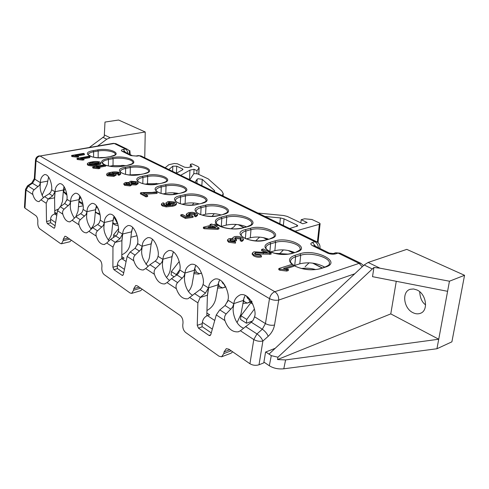 <?xml version="1.0" encoding="UTF-8"?>
<svg xmlns="http://www.w3.org/2000/svg" width="489" height="489" viewBox="0 0 489 489"><rect width="100%" height="100%" fill="white"/><g stroke="black" fill="none" stroke-linecap="round" stroke-linejoin="round"><path stroke-width="0.73" d="M222.22 195.716L223.222 193.558L221.755 190.93L208.253 178.913L197.672 173.888L194.451 173.595L193.62 173.992L189.763 179.75M412.924 312.667C415.473 313.944 417.899 314.183 420.21 313.382C428.694 310.912 426.426 294.023 417.019 289.989L413.596 288.975L410.344 289.262C401.573 291.426 403.48 308.314 412.924 312.667M201.816 185.637L202.257 179.329L198.094 178.723L197.122 179.2L195.087 182.348M436.934 348.755L438.737 339.232L285.594 359.928L283.785 368.804L436.934 348.755L451.891 341.835L464.55 275.295L406.787 249.372L368.138 262.452L380.014 268.192L449.452 281.212L464.55 275.295M283.785 368.804C278.302 369.323 273.479 368.309 269.317 365.748L271.297 355.644L268.999 354.122L364.177 264.971L368.138 262.452M263.919 362.092L269.317 365.748M212.33 329.128L202.36 322.349L202.024 326.554L211.279 332.905M124.444 269.384L117.427 264.616L117.305 268.443L123.717 272.838M55.605 222.587L50.575 219.17L50.581 222.672L55.092 225.759M295.081 231.193L319.36 224.298L320.106 223.699L319.299 222.892L311.988 219.5L304.598 218.791L301.206 219.72L307.147 222.513L302.709 223.754L287.275 216.425L283.644 215.515L257.923 213.045M129.078 150.771L129.866 150.63L130.215 154.622M129.866 150.63L130.172 154.603M89.45 147.378L104.267 136.419L104.334 134.921L110.129 137.727L145.239 131.987L144.75 157.764M254.366 309.06L246.774 319.458L240.93 315.741L240.509 319.409L246.432 323.211L252.568 321.016M179.811 269.794L176.211 274.567L171.401 271.511L171.144 274.922L174.157 276.86M130.899 237.251L137.03 235.722M78.423 206.81L83.112 205.802M54.768 212.208L56.748 213.522L54.701 213.968L56.773 215.349M121.81 256.621L124.139 258.161L121.969 258.742L126.107 261.493M206.884 312.972L209.689 314.837L207.403 315.607L214.732 320.484M265.778 351.988L268.999 354.122M279.794 223.724L280.411 217.935L264.879 216.438M296.811 226.535L296.994 225.062L284.06 218.864L283.345 225.46M289.647 228.54L297.746 225.924M182.464 169.866L182.525 168.919L176.743 166.156L176.431 173.192M182.525 168.919L182.984 169.383L182.703 169.732L176.388 173.216M172.605 171.37L172.831 166.174L168.846 169.536M172.831 166.174L176.743 166.156M189.481 179.61L189.928 170.129L180.679 175.313M189.928 170.129L194.06 169.292L196.994 170.673L199.029 167.947L198.186 166.67L192.275 163.925L190.41 164.298L192.03 166.706L187.868 167.538L184.714 167.25L177.397 163.784L174.28 163.503L168.833 164.714L165.178 167.739M280.411 217.935L284.06 218.864M296.994 225.062L297.758 225.863M202.257 179.329L214.506 190.618L214.683 190.942L213.73 191.566M101.834 157.77L101.84 157.379M110.129 137.727L106.743 139.218L102.824 137.305M97.763 145.979L106.743 139.218M104.334 134.921L104.994 122.061L118.589 120.025L145.239 131.987M449.452 281.212L447.588 291.316L372.514 276.664L373.944 267.459L277.929 357.221L277.538 359.562L390.778 313.895L396.273 281.303M271.297 355.644L277.929 357.221M419.703 291.744C420.088 298.021 422.056 302.398 425.613 304.867M300.808 222.85L301.206 219.72M190.227 167.067L190.41 164.298M196.841 173.626L196.994 170.673M193.791 173.833L194.06 169.292M50.575 219.17C50.832 216.517 52.207 214.781 54.701 213.968M117.427 264.616C117.806 261.707 119.322 259.745 121.969 258.742M202.36 322.349C202.911 319.128 204.591 316.878 207.403 315.607M115.636 236.04L113.644 234.775L113.527 237.477M113.644 234.775L118.436 228.785M176.211 274.567L176.162 275.435M171.401 271.511L179.225 261.517M246.774 319.458L246.432 323.211M240.93 315.741L250.765 302.825L252.073 301.817M447.588 291.316L438.737 339.232L390.778 313.895M380.014 268.192L373.944 267.459M277.538 359.562L285.594 359.928M84.383 153.87L75.172 155.459L78.54 156.034L78.54 156.902L77.134 157.146L72.225 156.614L71.651 156.303L71.651 155.435L83.485 153.387L84.383 153.87L84.383 154.732L77.83 155.869M89.842 156.767L80.581 158.399L83.992 158.974L83.992 159.854L82.574 160.105L77.617 159.561L77.03 159.243L77.03 158.369L88.925 156.278L89.842 156.767L89.835 157.635L83.234 158.803M100.85 162.904L100.661 164.121L96.48 165.41C93.356 166.144 90.526 166.095 87.996 165.245L87.342 164.561L87.348 163.668C87.879 162.88 89.353 162.311 91.767 161.975C94.854 161.26 97.653 161.315 100.159 162.146L100.856 162.831L100.673 163.234L96.486 164.518C93.356 165.258 90.532 165.203 88.002 164.359L87.348 163.668M138.13 182.764L136.101 184.023L131.376 183.815L131.523 184.157L130.166 185.001L124.695 184.384L123.87 183.534L125.539 182.464L129.188 182.635L129.01 182.22L130.82 181.162L137.195 181.816L138.13 182.764L138.106 183.693L136.07 184.952L131.504 184.793M131.523 184.157L131.498 185.093L130.141 185.936L124.677 185.319L123.851 184.463L123.87 183.534M157.061 192.495L143.179 193.118L147.672 195.563L146.052 195.912L140.453 192.862L141.761 192.58L152.165 192.415L155.93 191.89L157.061 192.495L157.024 193.442L145.141 194.188M147.672 195.563L147.641 196.517L146.022 196.878L140.422 193.815L140.453 192.862M176.443 203.235L176.395 204.213C176.095 205.129 174.805 205.796 172.531 206.224L166.187 206.902L162.354 205.936L161.388 204.928L161.425 203.95L163.002 202.764L164.347 203.363L163.467 203.895L163.949 204.659L165.337 205.123L170.692 204.757L166.755 203.919L165.881 202.959L168.124 201.511L175.362 202.091L176.443 203.235C176.144 204.151 174.854 204.824 172.58 205.246L166.229 205.918L162.391 204.958L161.425 203.95M164.347 203.363L164.304 204.341L163.791 204.573M167.489 205.227L165.844 203.931L165.881 202.959M240.527 237.923L235.729 237.458L234.567 238.357L236.505 239.708L234.842 240.044L230.539 239.347L229.659 240.05L230.35 240.79L234.274 241.254L235.551 242.086L228.87 241.236L227.562 239.793L229.06 238.589L233.186 238.699L232.678 237.88L234.317 236.688C237.098 236.12 239.689 236.401 242.073 237.538L243.473 239.042L243.381 240.093L241.829 241.48L240.215 240.747L240.301 239.696L241.352 238.773L240.527 237.923L240.441 238.968L235.643 238.504L234.824 238.852M240.973 239.323L240.441 238.968M236.505 239.708L236.419 240.753L234.757 241.095L230.001 240.57M235.551 242.086L235.466 243.143L228.785 242.293L227.483 240.845L227.562 239.793M264.891 252.312L261.505 250.502L261.609 249.433L263.284 248.944L271.132 253.119L271.028 254.194L254.763 253.956M271.132 253.119L255.441 252.636L254.506 253.443L255.454 254.451L260.124 254.971L261.499 255.863L261.395 256.945C258.62 257.514 256.077 257.19 253.779 255.973L252.165 254.268L252.263 253.192L253.901 251.817L267.465 252.556L261.609 249.433M293.852 265.191L283.479 268.473L288.431 269.451L288.308 270.564L286.719 271.071L279.806 270.209L278.754 269.635L278.871 268.522L292.208 264.317L293.852 265.191L293.73 266.291L285.759 268.822M217.55 224.64L214.42 225.447L219.029 227.911L217.373 228.345L204.353 227.721L203.418 227.214L211.425 225.154L210.087 224.433L211.737 224.011L213.076 224.726L216.205 223.925L217.55 224.64L217.477 225.655L215.686 226.12M219.029 227.911L218.956 228.938L217.299 229.372L204.286 228.748L203.351 228.241L203.418 227.214M210.093 225.496L210.087 224.433M194.867 213.595L189.915 213.247L188.344 214.194L189.133 214.983L191.975 215.612L193.088 216.34L185.447 217.409L180.783 214.867L182.44 214.463L186.077 216.438L189.915 215.9L187.299 215.154L186.346 214.103L188.558 212.599L192.293 212.281L196.34 213.241L197.519 214.469L197.458 215.466L195.783 216.768L194.341 216.12L194.402 215.123L195.533 214.28L194.867 213.595L194.811 214.585L189.86 214.243L188.668 214.683M195.135 214.793L194.811 214.585M193.088 216.34L193.027 217.342L185.392 218.412L180.734 215.863L180.783 214.867M187.428 216.248L186.291 215.099L186.346 214.103M120.618 173.351L120.6 174.261L118.955 175.306L117.782 174.793L117.8 173.882L118.833 173.259L118.448 172.868L112.201 172.837L115.587 173.491L116.223 174.176L113.888 175.459L107.403 174.946L106.694 174.163C106.993 173.332 108.32 172.745 110.673 172.397C114.01 171.596 117.085 171.67 119.891 172.629L120.618 173.351L118.974 174.396L117.8 173.882M118.301 173.717L115.263 173.338M116.223 174.176L116.211 175.086L113.876 176.376L107.391 175.857L106.681 175.074L106.694 174.163M105.752 165.227L96.376 166.963L99.897 167.568L99.884 168.467L98.454 168.736L93.344 168.173L92.727 167.837L92.733 166.938L104.787 164.714L105.752 165.227L105.746 166.113L99.004 167.366M202.36 326.786L198.455 328.137L197.25 325.326L197.874 302.844L200.148 297.52L207.422 295.197L208.412 287.88L203.063 284.537L201.816 287.709L200.025 289.616L188.1 298.638M207.422 295.197L206.792 315.857M227.636 301.909L227.923 299.83C230.13 295.038 223.803 276.798 214.867 279.054C210.967 280.961 208.895 283.871 208.65 287.776L207.403 295.857M354.769 273.785L278.706 300.075L274.525 325.038C273.675 329.415 271.572 333.162 268.216 336.298L262.893 341.022C261.676 338.241 259.702 335.876 256.976 333.926L262.312 329.231L265.435 323.59L254.573 316.786L253.198 320.167L251.309 322.233L240.392 330.76L238.302 331.811C232.416 332.386 227.96 328.651 224.934 320.607C224.145 318.064 224.543 315.857 226.126 313.981L232.587 307.147L233.834 303.803L233.4 306.872C232.116 311.065 234.879 324.818 243.436 328.137M254.445 317.379L254.573 316.511C257.098 311.53 249.94 292.129 240.325 294.818C236.328 296.786 234.194 299.708 233.907 303.577L233.638 305.215M50.795 222.813L47.305 223.589L46.498 221.48L46.217 203.271L48.069 199.133L54.579 197.807L54.957 191.798L51.645 189.726L50.74 192.281L49.261 193.742L44.621 196.639L38.931 201.627C36.247 201.456 34.218 199.078 32.849 194.494C32.335 192.66 32.751 191.107 34.096 189.836L39.523 185.197L40.361 182.66L40.239 185.056C39.78 188.644 40.813 192.819 43.332 197.593M51.602 190.093L51.632 189.518C52.427 185.875 49.572 174.035 44.658 174.549C41.816 176.04 40.391 178.687 40.391 182.483L40.306 183.766M54.579 197.807L54.792 213.944M66.865 200.496L66.956 199.102C67.83 195.362 64.78 183.051 59.566 183.65C56.608 185.178 55.116 187.855 55.098 191.688L54.585 198.345M117.568 268.62L113.87 269.635L112.898 267.214L112.959 247.092L115.001 242.434L121.902 240.704L122.519 234.103L118.375 231.505L117.323 234.341L115.704 235.991L110.648 239.329L106.73 243.002L104.261 244.506C100.697 244.469 98.026 241.67 96.241 236.12C95.642 234.054 96.064 232.287 97.5 230.826L103.326 225.496L104.285 222.691L100.251 220.16L99.243 222.917L97.659 224.518L92.714 227.733L88.943 231.328L86.504 232.868C83.191 232.782 80.709 230.105 79.047 224.83C78.472 222.825 78.894 221.12 80.306 219.714L86.027 214.567L86.956 211.835L83.142 209.445L82.17 212.134L80.624 213.681L75.783 216.786L72.152 220.301L69.75 221.878C66.669 221.755 64.352 219.182 62.8 214.158C62.244 212.22 62.665 210.563 64.059 209.206L69.676 204.243L70.575 201.578L70.41 204.084C69.817 208.161 71.094 212.788 74.236 217.966M83.087 209.842L83.13 209.225C84.102 205.386 80.826 192.55 75.282 193.259C72.207 194.824 70.648 197.538 70.612 201.395L70.495 202.733M86.956 211.835L86.767 214.402C86.095 218.76 87.519 223.632 91.04 229.017M100.19 220.576L100.245 219.934C101.327 215.979 97.788 202.58 91.877 203.412C88.686 205.019 87.054 207.764 86.999 211.645L86.871 213.015M104.285 222.691L104.078 225.319C103.313 229.989 104.909 235.117 108.864 240.716M118.307 231.939L118.369 231.279C119.573 227.208 115.74 213.186 109.432 214.164C106.119 215.814 104.414 218.589 104.334 222.495L104.194 223.901M121.902 240.704L121.798 258.791M137.44 244.983L137.598 243.314C138.949 239.121 134.768 224.414 128.026 225.57C124.591 227.263 122.812 230.068 122.702 233.993L121.895 241.297M187.476 298.834C182.55 299.109 178.852 295.735 176.376 288.73C175.661 286.365 176.071 284.329 177.605 282.611L183.852 276.364L184.989 273.217L179.824 269.983L178.632 273.064L176.884 274.904L171.48 278.651L167.036 282.599L164.604 283.938C160.08 284.103 156.688 280.894 154.42 274.317C153.742 272.037 154.157 270.075 155.667 268.43L161.804 262.434L162.892 259.384L158.051 256.352L156.908 259.341L155.209 261.114L149.921 264.714L145.667 268.565L143.198 269.977C139.029 270.056 135.911 266.994 133.827 260.796C133.179 258.589 133.595 256.701 135.08 255.124L141.107 249.366L142.152 246.395L141.883 249.158C140.905 254.567 142.922 260.27 147.935 266.279M157.965 256.823L158.045 256.108C159.561 251.78 154.97 236.328 147.757 237.685C144.194 239.427 142.348 242.263 142.207 246.193L142.03 247.666M162.892 259.384L162.586 262.214C161.865 265.918 163.369 276.218 169.426 280.276M179.732 270.484L179.818 269.732C181.529 265.264 176.462 248.98 168.723 250.582C165.044 252.379 163.118 255.246 162.947 259.176L162.751 260.686M184.989 273.217L184.646 276.126C183.772 279.983 185.594 291.291 192.391 295.185M202.966 285.063L203.063 284.274C205.001 279.647 199.359 262.446 191.052 264.341C187.256 266.193 185.252 269.084 185.05 273.003L184.83 274.555M98.234 157.758L105.453 157.409M294.244 265.57L299.781 263.809C308.535 261.811 316.841 262.911 324.696 267.104M128.656 174.921L140.337 174.445M163.112 193.925L165.777 193.338C169.848 192.532 174.108 192.587 178.564 193.497M202.085 215.117L205.563 214.261C210.563 213.198 215.698 213.418 220.973 214.916M246.309 238.907L250.313 237.795C256.322 236.438 262.379 236.89 268.498 239.152M270.686 251.939L274.855 250.698C281.401 249.17 287.954 249.769 294.512 252.501M220.912 226.517L226.23 225.129C233.198 223.681 239.958 224.249 246.511 226.835M181.994 204.225L185.099 203.503C189.628 202.574 194.329 202.703 199.188 203.882M145.361 184.17L147.501 183.73L158.968 183.699M109.762 166.199L113.014 165.594L125.594 165.661M54.75 210.771L58.044 209.145M64.163 186.706L63.362 190.887L62.513 201.26L60.667 206.395M40.391 182.483L47.788 181.083L47.042 184.591L42.06 195.362M47.788 181.083L48.6 176.951M79.909 195.985L78.986 200.502L78.038 211.114L75.874 216.731M55.098 191.688L63.332 190.05L64.059 186.553M96.529 205.82L95.483 210.655L94.432 221.511C94.181 224.127 92.989 226.566 90.856 228.821M70.612 201.395L78.967 199.646L79.817 195.863M114.102 216.26L112.935 221.395L111.761 232.501C111.486 235.154 110.276 237.636 108.136 239.958M86.999 211.645L95.471 209.781L96.455 205.735M121.822 254.781L121.889 254.757C126.443 252.752 129.182 249.219 130.111 244.145L131.419 232.77L132.702 227.361L131.425 231.853L122.702 233.993M104.334 222.495L112.928 220.496L114.053 216.211M152.293 239.567L151.028 244.836L149.579 256.493C149.249 259.194 148.008 261.768 145.85 264.219M173.057 252.709L171.877 257.666L170.264 269.616C169.903 272.336 168.644 274.952 166.492 277.471M142.207 246.193L151.046 243.901L152.458 239.2M195.19 266.676L191.92 285.27L190.435 288.816L188.479 291.566M162.947 259.176L171.902 256.707L173.467 251.841M206.957 310.503C211.664 307.923 214.604 303.92 215.777 298.492L218.827 281.548M185.05 273.003L194.121 270.344L195.832 265.35M244.127 297.41L240.894 314.421L237.024 322.624M208.65 287.776L217.831 284.904L219.683 279.806M233.907 303.577L243.192 300.472L245.172 295.313M229.714 349.757L224.072 351.878L226.303 348.645L228.901 349.195L249.94 363.749L253.785 339.549L240.392 330.76M233.834 303.803L228.106 300.215L225.044 305.533L219.592 310.099L216.285 314.928L210.79 334.653L209.964 335.65L209.017 335.442L210.728 334.831M198.455 328.137L209.017 335.442M142.152 246.395L137.745 243.638L135.056 248.302L130.019 252.153L127.177 256.425L123.375 274.439L122.641 275.435L122.042 275.289L123.191 274.965M113.87 269.635L122.042 275.289M70.575 201.578L67.072 199.39L64.682 203.546L60.019 206.859L57.525 210.698L54.854 227.232L54.218 228.21L53.821 228.1L54.609 227.923M47.305 223.589L53.821 228.1M25.532 189.249L26.039 190.025L24.957 208.137L35.911 215.71C37.207 216.896 37.855 218.84 37.849 221.548L37.769 222.929C37.757 225.618 38.411 227.574 39.713 228.791L60.385 243.479L61.461 243.773L63.112 240.735L69.78 239.139M68.283 238.1L63.222 239.304L63.112 240.735M63.222 239.304L64.915 236.224L65.984 236.511L99.628 259.781C101.241 261.218 102.012 263.43 101.944 266.407L101.81 267.917C101.736 270.882 102.513 273.1 104.139 274.573L130.043 292.984L131.657 293.388L133.589 290.24L140.649 288.155M139.127 287.104L133.766 288.675L133.589 290.24M133.766 288.675L135.746 285.484L137.36 285.882L180.154 315.478C182.214 317.269 183.161 319.818 182.99 323.125L182.782 324.8C182.611 328.088 183.558 330.65 185.631 332.483L219.048 356.23L221.615 356.793L223.791 353.608L231.224 350.802M224.072 351.878L223.791 353.608M24.957 208.137L24.456 207.287M48.069 199.133L52.647 195.893L54.957 191.798M275.215 348.296L265.576 352.068L263.791 362.869L259.017 364.776C255.845 365.741 252.819 365.399 249.94 363.749M200.148 297.52L205.484 293.088L208.412 287.88M115.001 242.434L119.939 238.687L122.519 234.103M232.66 351.799L231.046 353.217L221.872 356.695M142.158 289.201L140.612 290.723L131.841 293.333M71.302 240.191L69.915 241.737L61.59 243.742M43.723 197.263L43.179 197.373M100.496 157.47L100.025 157.806M173.534 194.426L174.518 192.892M231.731 228.118C233.314 227.672 234.61 226.425 235.631 224.39M192.311 205.087L193.846 202.996M212.043 216.352L214.298 213.687M155.661 184.335L156.217 183.332M255.771 240.765L259.641 237.122M279.671 253.339L277.673 253.938M280.331 253.076L283.437 249.897M139.169 174.677L139.322 174.322M121.553 166.394L122.134 165.209M305.105 266.713L309.115 262.801M27.445 185.893L25.526 189.347L24.45 207.397M31.73 182.947L27.506 185.851L28.295 186.083L26.039 190.025L32.849 194.494M35.508 159.952L36.039 160.679L269.506 298.632C270.313 295.222 272.086 292.917 274.83 291.719L359.134 263.363L338.119 253.082L335.699 253.852C332.972 254.506 330.185 254.231 327.33 253.015L312.557 245.692C310.307 244.378 310.289 243.296 312.495 242.44L314.904 241.719L139.231 155.728L137.006 156.138L130.752 155.569L122.054 151.26C120.807 150.49 121.229 149.872 123.326 149.408L125.532 149.023L114.218 143.485L40.049 155.997L274.83 291.719C277.489 293.626 278.779 296.413 278.706 300.075C275.57 300.607 272.501 300.124 269.506 298.632L265.435 323.59C268.388 325.148 271.413 325.631 274.525 325.038M129.053 154.053L129.836 153.259L129.096 152.531M319.561 248.284L319.995 247.477C320.118 244.922 319.042 243.021 316.774 241.786L141.021 155.942L138.356 155.563L136.125 155.973L137.006 156.138M259.017 364.776L262.893 341.022C259.745 341.652 256.707 341.163 253.785 339.549L256.976 333.926L245.509 326.511M288.431 269.451L286.841 269.959L279.922 269.097L279.806 270.209M279.922 269.097L278.871 268.522M286.841 269.959L286.719 271.071M261.499 255.863C258.718 256.425 256.181 256.102 253.877 254.885L253.779 255.973M253.877 254.885L252.263 253.192M255.441 252.636L255.344 253.712M263.271 253.002L263.168 254.084M269.806 253.375L269.702 254.457M243.473 239.042L241.921 240.429L241.829 241.48M228.87 241.236L228.785 242.293M230.539 239.347L230.46 240.399M234.653 239.928L234.567 240.979M234.842 240.044L234.757 241.095M235.729 237.458L235.643 238.504M241.921 240.429L240.301 239.696M215.692 227.446L212.764 225.875L208.094 227.079L215.692 227.446M204.353 227.721L204.286 228.748M217.373 228.345L217.299 229.372M213.522 227.342L212.697 226.896L211.376 227.238M212.764 225.875L212.697 226.896M197.519 214.469L195.838 215.765L195.783 216.768M187.299 215.154L187.244 216.156M185.447 217.409L185.392 218.412M189.915 213.247L189.86 214.243M195.838 215.765L194.402 215.123M173.1 204.2L174.671 203.179L174.005 202.477L169.359 202.134L167.849 203.045L168.546 203.76L173.1 204.2M162.391 204.958L162.354 205.936M166.229 205.918L166.187 206.902M172.58 205.246L172.531 206.224M166.755 203.919L166.712 204.891M163.467 203.895L163.454 204.219M174.341 203.693L169.316 203.106L168.167 203.516M174.005 202.477L173.956 203.448M169.359 202.134L169.316 203.106M146.052 195.912L146.022 196.878M129.108 184.426L130.105 183.84L129.616 183.363L126.633 183.027L125.661 183.619L126.119 184.084L129.108 184.426M135.001 183.454L136.339 182.709L135.777 182.104L131.853 181.731L130.514 182.525L131.076 183.088L135.001 183.454M136.101 184.023L136.07 184.952M124.695 184.384L124.677 185.319M130.166 185.001L130.141 185.936M129.616 183.363L129.591 184.292L126.138 184.09M126.633 183.027L126.614 183.962M135.948 183.155L131.828 182.66L130.875 182.972M135.777 182.104L135.746 183.033M131.853 181.731L131.828 182.66M109.836 173.289L108.228 174.127L108.668 174.585L112.965 174.897L114.383 174.108L113.876 173.601L109.836 173.289L109.823 174.2L108.625 174.561M118.974 174.396L118.955 175.306M107.403 174.946L107.391 175.857M113.888 175.459L113.876 176.376M118.448 172.868L118.43 173.656M113.876 173.601L113.858 174.506L109.823 174.2M99.897 167.568L98.46 167.837L93.35 167.275L93.344 168.173M93.35 167.275L92.733 166.938M98.46 167.837L98.454 168.736M95.532 164.011C97.458 163.76 98.65 163.344 99.12 162.745L98.79 162.391L92.696 162.482C90.777 162.727 89.573 163.149 89.071 163.748L91.217 164.487L95.532 164.011M100.673 163.234L100.661 164.121M96.486 164.518L96.48 165.41M88.002 164.359L87.996 165.245M98.79 162.391L98.778 163.179M98.68 163.228L92.696 163.369L89.511 164.157M92.696 162.482L92.696 163.369M83.992 158.974L82.574 159.225L77.61 158.687L77.617 159.561M77.61 158.687L77.03 158.369M82.574 159.225L82.574 160.105M78.54 156.034L77.134 156.278L72.219 155.746L72.225 156.614M72.219 155.746L71.651 155.435M77.134 156.278L77.134 157.146M274.659 253.296L288.437 254.133M301.676 268.485C306.132 267.862 310.772 268.216 315.594 269.537M235.392 224.873L236.921 224.488M194.653 268.498L196.584 272.275L199.451 273.706L201.596 273.058M199.292 268.73L199.549 269.103M243.424 299.989L244.249 301.572L247.287 303.082L251.762 301.065M246.389 295.949L247.703 298.449L248.204 297.312M250.674 300.124L247.703 298.449M248.913 299.788L250.142 302.123M218.222 283.699L219.64 286.444L222.593 287.917L225.796 286.811M221.731 281.236L222.819 283.333L223.118 282.642M224.812 284.983L222.819 283.333M224.231 284.763L225.405 287.025M173.754 194.157L177.727 193.326M63.393 190.496L63.674 191.089L65.153 188.571M95.795 208.552L97.018 206.713L99.371 211.603M113.729 217.416L114.004 217.024L117.898 224.341M114.579 216.816L114.004 217.024M79.041 199.983L80.722 197.281M196.92 183.247L197.122 179.2M317.392 242.134L319.36 224.298M372.172 268.877L364.177 264.971M198.711 174.384L199.029 167.947M214.457 191.297L214.506 190.618M252.868 304.109L250.765 302.825M106.021 157.379C92.757 159.927 79.438 152.77 93.136 150.698L97.702 149.909C110.349 147.489 124.078 154.298 110.636 156.547L105.691 157.434M292.061 264.366C287.905 260.515 288.858 257.495 294.916 255.319L300.001 253.754C315.222 248.443 342.355 261.829 325.778 266.988L320.662 268.669C311.444 270.869 302.489 269.83 293.81 265.558M274.971 240.906C288.657 236.462 311.511 247.782 296.67 252.043L291.591 253.589C283.883 255.331 276.364 254.58 269.036 251.328C263.351 247.666 263.65 244.677 269.922 242.361L274.971 240.906L275.649 242.342L270.6 243.803C267.581 244.714 266.022 246.028 265.93 247.746C266.566 248.467 264.555 248.375 270.374 251.792C277.391 254.543 284.317 255.124 291.144 253.522L291.591 253.589M250.331 228.259C263.944 224.133 285.399 234.757 270.674 238.699L265.637 240.136C251.193 244.549 230.056 233.186 245.331 229.61L250.331 228.259L250.979 229.647L245.973 231.004C242.85 231.89 241.248 233.174 241.175 234.861C241.774 235.496 239.903 235.35 245.154 238.424C251.774 241.004 258.473 241.554 265.246 240.075L265.637 240.136M104.395 164.787C99.75 162.159 100.948 160.031 107.99 158.393L112.611 157.562C126.785 154.707 142.855 162.641 127.739 165.331L123.063 166.211C116.92 167.189 111.15 166.883 105.752 165.3M139.438 174.701C125.856 177.605 111.046 169.646 125.135 167.287L129.823 166.394C142.745 163.656 157.959 171.193 144.169 173.766L139.041 174.781M216.651 224.164C213.95 221.114 215.466 218.76 221.205 217.098L226.162 215.851C241.15 211.596 263.577 222.666 247.397 226.749L242.397 228.088C235.117 230.178 222.25 228.504 217.532 224.885M157.544 184.09C143.803 187.189 128.155 178.778 142.446 176.26L147.183 175.313C160.239 172.385 176.284 180.337 162.33 183.088L157.324 184.047L162.33 183.088M176.688 194.017C162.788 197.33 146.229 188.43 160.722 185.734L165.514 184.72C178.699 181.596 195.649 189.995 181.529 192.941L176.443 193.968L181.529 192.941M196.957 204.524C182.91 208.076 165.355 198.644 180.044 195.759L184.897 194.671C198.204 191.327 216.138 200.209 201.853 203.375L196.682 204.475L201.853 203.375M200.514 206.37L205.423 205.203C218.84 201.627 237.843 211.04 223.406 214.439L218.461 215.673C204.274 219.488 185.631 209.469 200.514 206.37L201.107 207.672C197.813 208.51 196.138 209.732 196.083 211.34C196.682 211.823 194.781 211.603 199.756 214.304C205.673 216.425 211.804 216.865 218.149 215.618L223.406 214.439M113.326 143.356L40.049 155.997C37.726 156.602 36.394 158.167 36.039 160.679L34.866 179.218L32.586 183.137L28.295 186.083L34.096 189.836M40.361 182.66L34.866 179.218L34.334 178.454M233.4 306.872L232.587 307.147M184.646 276.126L183.852 276.364M162.586 262.214L161.804 262.434M141.883 249.158L141.107 249.366M104.078 225.319L103.326 225.496M86.767 214.402L86.027 214.567M70.41 204.084L69.676 204.243M40.239 185.056L39.523 185.197M224.934 320.607L216.285 314.928M197.874 302.844L189.842 297.569M176.376 288.73L167.036 282.599M154.42 274.317L145.667 268.565M133.827 260.796L127.177 256.425M112.959 247.092L106.73 243.002M96.241 236.12L88.943 231.328M79.047 224.83L72.152 220.301M62.8 214.158L57.525 210.698M46.217 203.271L41.241 200.007M200.716 214.677L201.107 207.672L206.01 206.499L205.423 205.203M205.563 214.261L206.01 206.499C213.956 204.39 227.795 207.611 227.409 211.566L227.379 211.908M185.099 203.503L185.459 195.924L180.612 197.018C177.244 197.825 175.539 199.011 175.496 200.582C176.071 200.979 174.218 200.808 179.108 203.326C184.732 205.233 190.588 205.618 196.682 204.475M205.979 200.906L206.003 200.594C206.321 196.914 193.222 193.98 185.459 195.924L184.897 194.671M180.307 203.748L180.612 197.018L180.044 195.759M165.777 193.338L166.058 185.936L161.26 186.957C157.837 187.733 156.107 188.888 156.07 190.417C156.651 190.765 154.732 190.514 159.53 192.923C164.885 194.671 170.52 195.025 176.443 193.968M181.242 192.904L181.285 192.892C187.813 190.851 185.197 190.3 185.814 190.252L185.814 190.252C186.077 186.829 173.632 184.151 166.058 185.936L165.514 184.72M161.034 193.418L161.26 186.957L160.722 185.734M147.501 183.73L147.702 176.492L142.965 177.446C139.493 178.198 137.739 179.31 137.709 180.796C137.531 180.612 137.531 181.957 142.806 183.638C147.696 184.781 152.537 184.915 157.324 184.047M162.11 183.045C169.053 180.899 165.985 180.539 166.737 180.49L166.737 180.49C166.951 177.293 155.105 174.842 147.702 176.492L147.183 175.313M142.8 183.638L142.965 177.446L142.446 176.26M226.23 225.129L226.774 217.189L221.823 218.442C218.21 219.408 216.37 220.814 216.303 222.672C215.154 222.856 217.037 224.274 221.945 226.92C228.797 229.09 235.496 229.457 242.049 228.027L242.397 228.088M251.725 223.785L251.768 223.375C252.287 218.595 235.894 214.61 226.774 217.189L226.162 215.851M221.291 226.413L221.823 218.442L221.205 217.098M130.184 174.622L130.318 167.544L125.636 168.436C122.122 169.157 120.355 170.239 120.325 171.676C120.208 171.498 120.031 172.654 125.086 174.255C129.793 175.343 134.512 175.478 139.243 174.665L144.169 173.766M143.766 173.846L143.968 173.723C151.303 171.492 147.794 171.315 148.68 171.26L148.68 171.26C148.852 168.277 137.55 166.016 130.318 167.544L129.823 166.394M125.532 174.365L125.636 168.436L125.135 167.287M245.38 238.522L245.973 231.004L245.331 229.61M250.313 237.795L250.979 229.647C259.317 227.116 274.885 231.071 274.317 235.68C273.608 236.248 276.102 236.218 270.289 238.638L270.228 238.656M274.855 250.698L275.649 242.342C284.188 239.567 300.784 243.974 300.093 248.962C301.059 249.231 299.769 250.234 296.23 251.976L296.163 251.994M269.885 251.56L270.6 243.803L269.922 242.361M113.014 165.594L113.087 158.674L108.466 159.512C104.487 160.288 102.482 161.456 102.452 163.02L104.603 164.744M127.739 165.331L127.556 165.294C135.19 163.026 132.054 162.996 132.904 162.886L132.941 162.556C133.1 159.426 121.009 157.097 113.087 158.674L112.611 157.562M108.411 165.942L108.466 159.512L107.99 158.393M299.781 263.809L300.711 255.246L295.631 256.817C292.367 257.862 290.674 259.359 290.552 261.315C290.032 261.554 290.839 262.691 292.978 264.726M329.384 263.895L329.452 263.412C330.381 257.348 310.509 251.823 300.711 255.246L300.001 253.754M294.714 265.417L295.631 256.817L294.916 255.319M98.142 157.751L98.167 150.991L93.601 151.779C90.025 152.452 88.222 153.46 88.197 154.805L91.736 156.767C96.199 157.898 100.899 158.088 105.856 157.342L110.636 156.547M110.3 156.608L110.471 156.517C118.454 154.145 114.181 154.42 115.318 154.231L115.318 154.231C115.435 151.614 105.08 149.683 98.167 150.991L97.702 149.909M93.595 157.207L93.601 151.779L93.136 150.698M38.154 186.676L31.791 182.904L34.328 178.546L35.501 160.044C35.783 157.745 37.066 156.333 39.346 155.82M52.647 195.893L49.261 193.742M48.258 198.992L44.621 196.639M68.252 205.814L64.682 203.546M64.059 209.206L60.208 206.719M84.573 216.193L80.624 213.681M80.306 219.714L75.783 216.786M101.84 227.177L97.659 224.518M97.5 230.826L92.714 227.733M119.939 238.687L115.704 235.991M115.208 242.275L110.648 239.329M139.561 251.169L135.056 248.302M135.08 255.124L130.227 251.988M160.221 264.304L155.209 261.114M155.667 268.43L149.921 264.714M230.894 309.25L225.044 305.533M226.126 313.981L219.818 309.904M268.216 336.298C267.018 333.51 265.05 331.157 262.312 329.231L251.309 322.233M182.232 278.302L176.884 274.904M177.605 282.611L171.48 278.651M200.368 297.33L194.488 293.528M205.484 293.088L200.025 289.616M325.203 266.939L325.778 266.988M320.662 268.669L325.271 266.915C331.132 264.182 328.62 264.329 329.452 263.412L329.39 263.877M296.67 252.043L291.144 253.522M270.674 238.699L265.246 240.075M122.696 166.278L127.366 165.398M105.642 165.166C110.875 166.804 116.62 167.14 122.88 166.174L123.063 166.211M247.397 226.749L246.994 226.707M201.535 203.332L201.578 203.326C205.557 201.78 207.03 200.869 206.003 200.594L205.985 200.9M223.051 214.396L223.1 214.384C226.847 212.862 228.284 211.92 227.409 211.566L227.379 211.896M218.461 215.673L218.149 215.618M113.454 143.338L115.979 143.711L113.454 143.338M129.836 153.259C129.762 151.437 128.919 150.099 127.305 149.243L125.532 149.023C126.755 149.762 127.525 151.242 127.837 153.448M125.276 152.183L123.326 149.408M132.605 155.808L123.876 151.486L122.054 151.26M135.991 155.997L130.752 155.569M138.21 155.588L141.021 155.942M316.774 241.786L314.904 241.719C316.951 242.905 318.119 244.903 318.412 247.715M315.582 246.315L312.495 242.44M314.482 245.771L312.557 245.692M314.476 245.765L329.25 253.076L327.33 253.015M333.088 253.602L335.699 253.852M335.393 252.874L339.989 253.131L335.723 252.77L333.302 253.534L329.25 253.076M363.504 265.6L360.992 263.388L359.134 263.363L362.239 266.786M197.25 325.326L202.263 323.608M46.498 221.48L50.575 220.576M112.898 267.214L117.384 265.998M244.482 206.639L244.891 206.823M238.161 224.628L243.828 227.556M263.308 237.623L267.055 239.561M288.204 250.49L292.99 252.966M312.624 263.113L322.037 267.978M193.748 273.596L198.308 274.115L199.451 273.706M193.919 272.422L196.584 272.275M242.795 303.406L247.287 303.082M243.07 301.786L244.249 301.572M217.434 288.052L222.593 287.917M217.654 286.682L219.64 286.444M123.442 165.337L124.475 165.875M63.332 191.23L66.7 193.925M95.386 211.645C96.908 213.192 98.356 213.662 99.744 213.063M112.806 222.581C114.34 223.858 115.777 224.145 117.122 223.442M78.925 201.205L82.794 203.357M420.943 313.064L420.21 313.382M223.198 193.962L223.063 196.126M318.015 242.599L320.099 223.754M198.809 174.426L199.145 167.684M238.302 331.811L239.042 331.542M164.604 283.938L165.172 283.767M143.198 269.977L143.717 269.83M104.261 244.506L104.701 244.402M86.504 232.868L86.901 232.77M69.75 221.878L70.116 221.792M38.931 201.627L39.242 201.566M251.731 223.773L251.768 223.375C250.955 223.944 253.938 223.931 247.049 226.694L242.049 228.027M320.161 268.595C313.437 271.04 299.678 269.317 293.84 265.319M127.305 149.243L115.979 143.711M129.829 153.338L129.817 154.426M319.892 248.443L319.983 247.617M360.992 263.388L339.989 253.131M232.623 238.571L232.678 237.88M128.998 182.586L129.01 182.22M207.581 188.565L246.493 207.464M206.914 188.131L207.428 188.509L206.914 188.131M238.601 224.683L244.042 227.495M263.871 237.74L267.275 239.494M288.791 250.612L293.211 252.899M313.119 263.18L322.263 267.905M201.633 273.155L198.889 273.944M251.646 301.652L247.226 303.107M225.863 286.945L222.25 288.058M123.809 165.38L124.683 165.832M63.289 191.749L66.852 195.074M95.324 212.275L100.068 214.891M112.733 223.29C114.426 224.916 116.211 225.606 118.093 225.362M78.87 201.78L83.014 204.805"/></g></svg>

